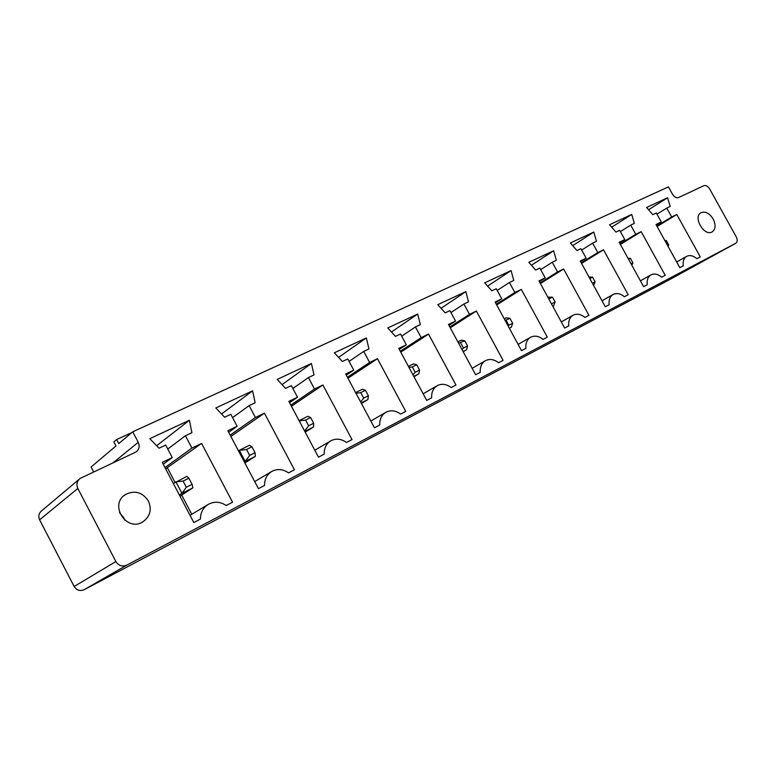 <?xml version="1.0" encoding="UTF-8"?>
<svg xmlns="http://www.w3.org/2000/svg" width="776" height="776" viewBox="0 0 776 776"><rect width="100%" height="100%" fill="white"/><g stroke="black" fill="none" stroke-linecap="round" stroke-linejoin="round"><path stroke-width="1.16" d="M79.036 479.393L42.001 510.501C38.839 513.004 38.053 516.118 39.615 519.833L74.147 586.491C76.659 590.332 80.035 591.38 84.274 589.653L669.184 279.884L735.745 243.295M126.847 565.103L735.774 243.276C737.491 241.947 737.646 239.803 736.23 236.835L709.681 188.975C707.887 186.172 705.927 185.086 703.793 185.716L678.602 197.541C676.381 198.21 674.354 197.104 672.501 194.233L668.437 186.89L132.725 431.815L138.235 442.32C139.942 446.258 139.185 449.488 135.975 452.02L80.316 478.326C76.931 481.004 76.106 484.379 77.833 488.453L115.876 561.552C118.631 565.772 122.288 566.955 126.847 565.103L84.274 589.653M132.725 431.815L118.776 443.6L116.642 439.526L113.868 441.903L115.993 445.957L91.073 467.016L93.653 471.963M588.935 315.318L584.949 317.413C580.768 314.105 576.801 313.388 573.066 315.25C569.749 317.355 568.313 320.905 568.76 325.901L564.656 328.054L538.961 280.902L545.208 277.895L539.863 268.089L535.692 270.067L528.825 262.317L553.666 250.764L556.324 260.309L552.24 262.24L557.546 271.949L563.638 269.02L588.935 315.318M495.117 302.019L501.762 298.818L496.271 288.711L491.839 290.806L484.709 282.842L511.083 270.572L513.751 280.446L509.415 282.493L514.866 292.513L521.327 289.399L547.313 337.153L543.074 339.374C538.709 335.989 534.538 335.29 530.561 337.279C527.04 339.51 525.488 343.215 525.885 348.385L521.52 350.674L495.117 302.019M379.745 425.035L374.449 427.809L345.689 374.013L353.749 370.123L347.774 358.949L342.391 361.5L334.349 352.808L366.33 337.929L368.959 348.928L363.711 351.412L369.638 362.47L377.466 358.696L405.732 411.406L400.6 414.093C395.566 410.446 390.638 409.854 385.808 412.328C381.569 415.014 379.542 419.244 379.745 425.035M428.517 334.107L455.978 385.051L451.176 387.573C446.384 384.013 441.738 383.383 437.218 385.672C433.241 388.194 431.388 392.239 431.66 397.807L426.703 400.406L398.777 348.434L406.323 344.796L400.513 334L395.479 336.386L387.767 327.947L417.701 314.028L420.34 324.63L415.432 326.948L421.193 337.638L428.517 334.107L400.765 352.139M463.902 304.017L469.499 314.367L476.377 311.05L503.081 360.355L498.57 362.712C494.002 359.24 489.598 358.58 485.369 360.714C481.634 363.081 479.927 366.951 480.276 372.305L475.63 374.75L448.48 324.484L455.551 321.08L449.915 310.642L445.191 312.873L437.78 304.677L465.852 291.621L468.51 301.845L463.902 304.017L450.943 312.553M314.018 374.915L308.411 377.572L314.513 389.028L322.894 384.993L352.003 439.585L346.513 442.465C341.217 438.712 335.979 438.178 330.799 440.846C326.26 443.717 324.058 448.159 324.174 454.173L318.49 457.161L288.856 401.386L297.499 397.225L291.339 385.643L285.568 388.378L277.178 379.415L311.418 363.478L314.018 374.915M185.425 435.743L191.914 448.082L201.585 443.426L232.558 502.227L226.223 505.545C220.306 501.587 214.341 501.189 208.337 504.342C203.137 507.63 200.489 512.548 200.392 519.096L193.816 522.539L162.252 462.37L172.253 457.559L165.695 445.075L159.022 448.227L149.816 438.673L189.392 420.262L191.905 432.678L185.425 435.743L167.791 449.052M237.146 426.296L230.802 414.277L224.603 417.216L215.825 407.963L252.588 390.852L255.149 402.763L249.125 405.615L255.42 417.498L264.412 413.162L294.424 469.781L288.526 472.875C282.939 469.024 277.362 468.539 271.794 471.439C266.944 474.505 264.519 479.18 264.538 485.456L258.437 488.657L227.863 430.767L237.146 426.296L228.658 432.271M696.906 258.699C693.201 255.614 689.777 254.838 686.624 256.381C683.821 258.175 682.696 261.328 683.268 265.848L679.805 267.662L656.011 224.516L661.278 221.975L656.331 213.002L652.81 214.671L646.631 207.502L667.573 197.754L670.212 206.435L666.768 208.065L671.677 216.97L676.817 214.496L700.272 256.934L696.906 258.699M609.587 224.739L631.712 214.438L634.361 223.401L630.723 225.118L635.757 234.274L641.189 231.655L665.226 275.315L661.676 277.178C657.815 274.015 654.226 273.259 650.899 274.898C647.941 276.79 646.718 280.068 647.252 284.734L643.605 286.654L619.2 242.248L624.767 239.571L619.694 230.336L615.979 232.092L609.587 224.739M605.28 306.753L580.244 261.017L586.142 258.175L580.933 248.669L576.995 250.532L570.379 242.985L593.805 232.082L596.463 241.326L592.612 243.14L597.782 252.569L603.524 249.804L628.172 294.744L624.418 296.713C620.402 293.483 616.629 292.746 613.108 294.492C609.975 296.48 608.656 299.895 609.15 304.716L605.28 306.753M540.397 283.541L563.638 269.02M540.048 282.9L557.546 271.949M540.707 269.631L552.24 262.24M539.33 281.581L545.208 277.895M531.434 265.256L553.666 250.764M495.534 302.785L501.762 298.818M487.619 286.092L511.083 270.572M496.708 304.949L521.327 289.399M496.33 304.25L514.866 292.513M497.203 290.418L509.415 282.493M346.28 375.109L353.749 370.123M347.939 378.232L377.466 358.696M347.405 377.223L369.638 362.47M349.093 361.422L363.711 351.412M338.579 357.377L366.33 337.929M400.29 351.247L421.193 337.638M401.677 336.163L415.432 326.948M391.463 331.992L417.701 314.028M399.3 349.394L406.323 344.796M449.828 326.977L469.499 314.367M450.255 327.773L476.377 311.05M441.049 308.285L465.852 291.621M448.945 325.338L455.551 321.08M292.853 388.495L308.411 377.572M282.057 384.624L311.418 363.478M290.825 405.101L314.513 389.028M291.436 406.255L322.894 384.993M289.535 402.666L297.499 397.225M164.978 467.559L191.914 448.082M165.647 468.84L201.585 443.426M156.626 445.744L189.392 420.262M167.461 467.947L175.036 482.381M181.7 495.088L191.779 514.294M163.202 464.184L172.253 457.559M221.538 413.986L252.588 390.852M232.567 417.614L249.125 405.615M230.87 436.451L264.412 413.162M230.162 435.113L255.42 417.498M657.107 226.495L676.817 214.496M656.845 226.02L671.677 216.97M656.292 225.021L661.278 221.975M656.962 214.157L666.768 208.065M648.571 209.753L667.573 197.754M611.711 227.184L631.712 214.438M620.383 231.597L630.723 225.118M619.51 242.81L624.767 239.571M620.102 243.887L635.757 234.274M620.393 244.421L641.189 231.655M580.584 261.628L586.142 258.175M581.554 263.394L603.524 249.804M581.234 262.821L597.782 252.569M572.727 245.653L593.805 232.082M581.699 250.056L592.612 243.14M148.4 501.034C142.503 492.236 134.927 490.034 125.664 494.428C108.504 504.284 126.507 532.675 142.988 521.753C150.185 516.438 151.989 509.531 148.4 501.034M713.163 218.987C709.371 213.128 705.287 211.033 700.941 212.721C692.57 216.979 704.375 236.99 712.222 231.84C715.656 229.153 715.976 224.865 713.163 218.987M116.642 439.526L131.823 432.581M124.829 520.24L123.801 517.757L119.514 512.616M552.784 306.268L553.618 305.851L552.813 306.326M547.837 297.198L552.473 297.16L555.112 301.99L553.618 305.851M504.245 318.829L506.301 317.811L509.958 318.325L512.664 323.311L511.384 327.162L509.395 328.335M509.318 328.2L511.384 327.162M355.621 392.598L362.402 389.232L365.447 390.289L368.387 395.779L367.911 399.543L361.451 403.501M361.15 402.948L367.911 399.543M408.428 366.388L413.433 363.895L416.722 364.759L419.574 370.065L418.798 373.867L414.006 376.767M413.802 376.389L418.798 373.867M463.088 351.518L466.522 349.792L463.224 351.77M457.859 341.847L461.313 340.14L464.795 340.819L467.569 345.96L466.522 349.792M299.09 420.65L307.878 416.295L310.642 417.575L313.669 423.26L313.553 426.965L305.201 432.164M304.793 431.388L313.553 426.965M173.349 483.526L186.822 476.367L188.888 478.2L192.099 484.321L192.855 487.852L179.993 496.194M188.888 478.2L183.078 481.091L175.89 481.799L181.953 493.361L179.382 495.03M183.078 481.091L186.298 487.241L181.953 493.361L192.855 487.852M238.484 450.866L239.318 450.322L245.197 461.448L244.353 461.992M246.525 449.498L251.928 446.811L249.494 445.269L239.318 450.322L246.525 449.498L249.659 455.415L245.197 461.448L255.343 456.337L244.876 462.971M548.816 298.983L552.473 297.16M551.455 303.823L555.112 301.99M505.108 320.43L509.958 318.325M506.068 320.265L508.775 325.26L508.135 326.017M508.775 325.26L512.664 323.311M355.99 393.286L360.733 392.627L365.447 390.289M360.733 392.627L363.682 398.136L360.646 401.997M363.682 398.136L368.387 395.779M408.991 367.446L412.308 366.951L416.722 364.759M412.308 366.951L415.17 372.276L413.026 374.944M415.17 372.276L419.574 370.065M458.597 343.205L464.795 340.819M460.653 342.876L463.437 348.036L462.089 349.675M463.437 348.036L467.569 345.96M299.216 420.893L305.608 420.078L310.642 417.575M305.608 420.078L308.635 425.791L304.619 431.049M308.635 425.791L313.669 423.26M186.298 487.241L192.099 484.321M249.659 455.415L255.052 452.709L255.343 456.337M251.928 446.811L255.052 452.709M664.828 240.492L666.254 240.502L668.699 244.935L668.01 246.264M665.139 241.064L666.254 240.502M667.583 245.488L668.699 244.935M627.997 258.262L630.432 258.34L632.935 262.899L631.829 265.227M628.56 259.271L630.432 258.34M631.063 263.83L632.935 262.899M588.974 276.964L592.563 277.197L595.134 281.882L593.601 285.413M589.847 278.555L592.563 277.197M592.418 283.25L595.134 281.882M669.135 279.903L735.726 243.305M74.147 586.491L115.876 561.552M39.615 519.833L77.833 488.453M112.918 462.933L138.235 442.32M573.066 315.25L561.32 321.933M530.561 337.279L518.106 344.389M385.808 412.328L370.821 421.038M437.218 385.672L423.153 393.791M485.369 360.714L472.147 368.299M330.799 440.846L314.804 450.225M208.337 504.342L190.033 515.342M271.794 471.439L254.693 481.566M686.624 256.381L676.672 261.978M650.899 274.898L640.404 280.825M613.108 294.492L602.011 300.778M124.121 495.544L125.664 494.428"/></g></svg>
